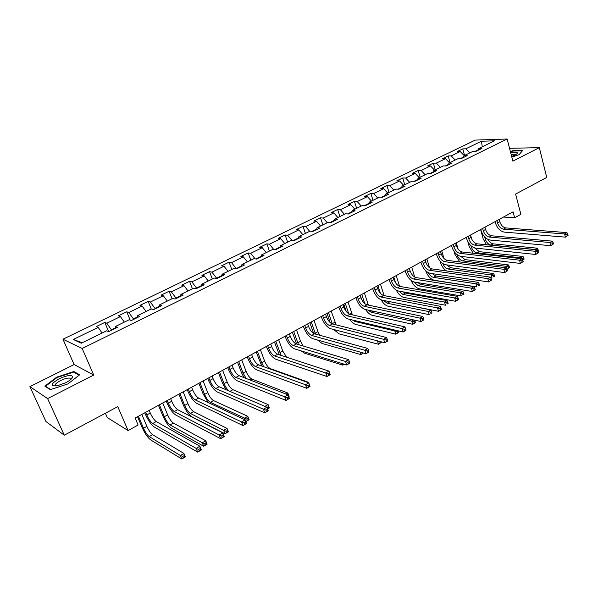 <?xml version="1.0" encoding="UTF-8"?>
<svg xmlns="http://www.w3.org/2000/svg" width="598" height="598" viewBox="0 0 598 598"><rect width="100%" height="100%" fill="white"/><g stroke="black" fill="none" stroke-linecap="round" stroke-linejoin="round"><path stroke-width="0.9" d="M105.383 413.255L107.266 417.576L128.069 430.538L138.116 425.014L135.148 418.047L513.077 211.819L514.639 217.754L520.88 214.323L515.596 194.081L546.736 177.442L539.329 147.646L509.541 148.319M29.9 386.622L45.964 421.538L64.285 435.209L47.601 398.589L93.722 375.051L82.173 348.485L62.962 339.23L74.107 364.548L29.9 386.622L47.601 398.589M82.173 348.485L507.126 139.005L475.246 140.096L62.962 339.23M481.383 141.233L465.805 148.805L462.755 148.88L457.193 151.578L460.221 151.518L451.206 155.899L448.194 155.936L442.513 158.694L445.517 158.657L436.323 163.127L433.341 163.142L427.548 165.945L430.523 165.945L421.142 170.505L418.189 170.482L412.284 173.345L415.221 173.375L405.653 178.025L402.738 177.98L396.706 180.902L399.614 180.962L389.844 185.709L386.966 185.627L380.814 188.609L383.677 188.699L373.713 193.543L370.865 193.431L364.586 196.473L367.419 196.6L357.238 201.548L354.435 201.399L348.029 204.501L350.809 204.666L340.419 209.719L337.661 209.532L331.113 212.709L333.848 212.91L323.234 218.061L320.521 217.836L313.838 221.081L316.529 221.32L305.683 226.59L303.022 226.328L296.189 229.639L298.836 229.916L287.75 235.306L285.134 234.992L278.152 238.378L280.746 238.707L269.421 244.208L266.858 243.857L259.726 247.318L262.26 247.684L250.682 253.313L248.177 252.917L240.882 256.452L243.356 256.871L231.516 262.619L229.079 262.178L221.611 265.796L224.026 266.26L211.916 272.142L209.539 271.649L201.907 275.349L204.254 275.865L191.861 281.882L189.551 281.337L181.74 285.126L184.027 285.695L171.334 291.854L169.099 291.256L161.109 295.128L163.314 295.748L150.33 302.057L148.169 301.407L139.984 305.369L142.115 306.049L128.824 312.507L126.739 311.797L118.359 315.856L120.407 316.596L106.788 323.212L104.792 322.434L96.211 326.598L98.177 327.398L73.315 339.47L81.291 343.207L106.564 330.829L108.634 331.673L117.432 327.36L115.324 326.538L129.168 319.758L131.328 320.535L139.902 316.327L137.712 315.572L151.219 308.949L153.462 309.667L161.834 305.556L159.561 304.868L172.747 298.409L175.072 299.06L183.242 295.053L180.888 294.418L193.759 288.116L196.159 288.707L204.135 284.79L201.713 284.222L214.286 278.063L216.753 278.601L224.549 274.774L222.052 274.258L234.334 268.24L236.868 268.726L244.485 264.989L241.921 264.518L253.926 258.642L256.527 259.076L263.965 255.428L261.341 255.01L273.077 249.261L275.73 249.65L283.004 246.077L280.32 245.711L291.794 240.09L294.508 240.433L301.624 236.943L298.88 236.621L310.1 231.12L312.874 231.419L319.825 228.002L317.037 227.726L328.003 222.351L330.829 222.606L337.631 219.264L334.79 219.025L345.524 213.77L348.395 213.979L355.048 210.713L352.162 210.518L362.672 205.368L365.58 205.54L372.098 202.348L369.168 202.191L379.453 197.153L382.406 197.288L388.782 194.156L385.815 194.036L395.883 189.103L398.873 189.2L405.123 186.135L402.11 186.053L411.97 181.216L415.005 181.284L421.119 178.279L418.069 178.234L427.727 173.502L430.799 173.532L436.787 170.587L433.707 170.572L443.17 165.938L446.272 165.938L452.14 163.052L449.023 163.067L458.3 158.522L461.432 158.492L467.18 155.667L464.033 155.712L473.123 151.264L476.292 151.197L481.921 148.431L478.751 148.506L494.456 140.814L481.383 141.233L482.28 146.779M111.587 330.223L111.4 329.775L115.362 327.831M115.377 328.362L115.324 326.538M106.788 323.212L111.4 329.775M120.407 316.596L124.347 322.12M133.631 319.399L133.451 318.958L137.704 316.865M137.697 317.403L137.712 315.572M128.824 312.507L133.451 318.958M142.115 306.049L146.069 311.476M155.159 308.837L154.979 308.396L159.509 306.169M159.487 306.714L159.561 304.868M150.33 302.057L154.979 308.396M163.314 295.748L167.283 301.086M176.171 298.522L175.999 298.081L180.798 295.726M180.753 296.272L180.888 294.418M171.334 291.854L175.999 298.081M184.027 285.695L187.996 290.934M196.705 288.445L196.533 288.004L201.578 285.53M201.526 286.076L201.713 284.222M191.861 281.882L196.533 288.004M204.254 275.865L208.239 281.023M216.76 278.593L216.596 278.167L221.88 275.573M221.813 276.119L222.052 274.258M211.916 272.142L216.596 278.167M224.026 266.26L228.025 271.328M236.232 268.599L241.719 265.841M241.629 266.387L241.921 264.518M231.516 262.619L236.21 268.539M243.356 256.871L247.355 261.857M261.102 256.333L255.765 258.949M261.005 256.878L261.341 255.01M250.682 253.313L255.144 258.844M262.26 247.684L266.267 252.595M280.051 247.034L274.953 249.538M279.939 247.587L280.32 245.711M269.421 244.208L273.637 249.344M280.746 238.707L284.76 243.536M298.581 237.944L293.715 240.329M298.454 238.497L298.88 236.621M287.75 235.306L291.764 240.104M298.836 229.916L302.842 234.678M316.701 229.056L312.059 231.329M316.566 229.602L317.037 227.726M305.683 226.59L309.697 231.321M316.529 221.32L320.543 226.007M334.432 220.356L329.999 222.531M334.282 220.909L334.79 219.025M323.234 218.061L327.256 222.718M333.848 212.91L337.87 217.523M351.774 211.849L347.558 213.92M351.617 212.402L352.162 210.518M340.419 209.719L344.433 214.301M350.809 204.666L354.831 209.21M368.757 203.522L364.728 205.495M368.585 204.068L369.168 202.191M357.238 201.548L361.252 206.063M367.419 196.6L371.433 201.078M385.374 195.367L381.539 197.243M385.194 195.92L385.815 194.036M373.713 193.543L377.727 197.998M383.677 188.699L387.698 193.109M401.647 187.383L397.999 189.17M401.46 187.936L402.11 186.053M389.844 185.709L393.858 190.089M399.614 180.962L403.628 185.305M417.583 179.564L414.115 181.261M417.389 180.11L418.069 178.234M405.653 178.025L409.667 182.345M415.221 173.375L419.235 177.658M433.199 171.903L429.902 173.525M432.989 172.456L433.707 170.572M421.142 170.505L425.156 174.758M430.523 165.945L434.529 170.168M448.5 164.398L445.361 165.938M448.283 164.951L449.023 163.067M436.323 163.127L440.33 167.328M445.517 158.657L449.524 162.82M463.495 157.042L460.512 158.5M463.263 157.595L464.033 155.712M451.206 155.899L455.213 160.04M460.221 151.518L464.22 155.622M478.191 149.829L475.365 151.219M477.952 150.382L478.751 148.506M465.805 148.805L469.796 152.894M128.069 430.538L117.776 406.633L64.285 435.209M507.126 139.005L512.867 161.154L539.329 147.646M503.479 217.052L514.639 217.754M73.315 339.47L82.255 342.736M98.177 327.398L102.094 333.019M462.755 148.88L464.564 155.458M448.194 155.936L450.055 162.566M433.341 163.142L435.254 169.817M418.189 170.482L420.155 177.21M402.738 177.98L404.756 184.752M386.966 185.627L389.044 192.451M370.865 193.431L373.01 200.308M354.435 201.399L356.64 208.328M337.661 209.532L339.926 216.513M320.521 217.836L322.853 224.878M303.022 226.328L305.421 233.414M285.134 234.992L287.608 242.138M266.858 243.857L269.406 251.055M248.177 252.917L250.801 260.175M229.079 262.178L231.777 269.489M209.539 271.649L212.32 279.019M189.551 281.337L192.421 288.774M169.099 291.256L172.06 298.746M148.169 301.407L151.219 308.957M126.739 311.797L130.177 320.117M104.792 322.434L108.687 331.651M511.813 157.087L519.094 154.703L522.645 150.487L512.935 150.674L510.371 151.518M93.722 375.051L74.107 364.548M50.292 389.657L67.993 383.886L79.683 374.774L73.868 371.545L56.72 377.144L44.85 386.144L50.292 389.657M71.02 379.289L70.459 379.468M56.922 377.6L56.72 377.144M74.272 372.457L73.868 371.545M496.901 220.64L497.514 222.912C498.739 226.507 500.735 228.593 503.486 229.161L564.594 233.953L566.919 232.6L505.744 227.905L503.486 229.161M499.166 219.406L499.779 221.671C500.997 225.267 502.985 227.345 505.744 227.905M568.1 235.335L567.786 234.065L566.859 234.61L567.173 235.881L568.1 235.335L565.379 237.137L504.286 232.121C500.152 231.254 497.177 228.137 495.346 222.755L495.047 221.656M567.173 235.881L565.379 237.137L564.594 233.953L566.859 234.61M567.786 234.065L566.919 232.6M486.421 244.746L483.154 238.774L480.598 229.535M484.672 236.935L485.232 238.968C486.436 242.452 488.357 244.5 490.995 245.098L535.023 249.501L537.296 248.185L493.215 243.857L490.995 245.098M488.132 239.506C489.515 242.063 491.205 243.513 493.215 243.857M537.961 251.055L538.379 250.809L538.073 249.605L537.385 250.001M538.379 250.809L538.051 251.205M535.053 249.613L535.606 249.672M538.073 249.605L537.296 248.185M511.634 156.399C514.564 155.39 516.425 154.419 517.218 153.477L517.15 152.542C516.134 152.019 513.981 152.109 510.699 152.804M515.745 154.628L515.543 154.239L511.103 154.336M510.453 151.832L512.89 151.04L522.293 150.86L519.042 154.725M65.713 382.735C69.906 380.53 72.238 378.594 72.724 376.927C71.827 374.55 67.297 375.17 59.135 378.803C50.441 384.051 49.866 386.375 57.401 385.77L65.713 382.735M70.639 379.618L69.861 378.115C67.626 377.839 64.509 378.661 60.503 380.575C55.689 383.228 54.179 385.045 55.965 386.024M45.725 386.712L45.523 386.256L57.019 377.532L73.644 372.106L79.168 375.178M50.628 389.552L45.523 386.256M482.623 228.429L483.259 230.716C484.507 234.349 486.503 236.457 489.239 237.055L549.891 242.511L552.268 241.129L491.541 235.776L489.239 237.055M484.933 227.173L485.561 229.46C486.809 233.078 488.798 235.186 491.541 235.776M553.442 243.902L553.12 242.624L552.163 243.177L552.492 244.462L553.442 243.902L550.698 245.718L490.054 240.037C485.957 239.125 482.967 235.963 481.098 230.544L480.792 229.43M552.492 244.462L550.698 245.718L549.891 242.511L552.163 243.177M553.12 242.624L552.268 241.129M468.062 236.374L468.712 238.684C469.991 242.34 471.986 244.477 474.7 245.105L534.874 251.25L537.296 249.837L477.055 243.805L474.7 245.105M470.417 235.096L471.06 237.391C472.338 241.046 474.334 243.184 477.055 243.805M538.469 252.655L538.133 251.362L537.161 251.93L537.497 253.223L538.469 252.655L535.711 254.479L475.545 248.11C471.471 247.153 468.488 243.947 466.575 238.482L466.261 237.361M537.497 253.223L535.711 254.479L534.874 251.25L537.161 251.93M538.133 251.362L537.296 249.837M473.145 253.223L469.183 246.496L467.763 241.465M470.574 235.007L471.74 239.155M470.97 245.733L471.246 246.712C472.472 250.226 474.401 252.296 477.025 252.924L520.709 257.813L523.018 256.475L479.282 251.661L477.025 252.924M474.565 247.908L479.282 251.661M524.102 259.136L523.781 257.925L522.854 258.463L523.175 259.674L524.102 259.136L522.742 260.137M520.918 258.62L520.709 257.813L522.854 258.463M522.682 260.025L523.175 259.674M523.781 257.925L523.018 256.475M459.795 261.946L454.951 254.367L454.121 251.496M456.281 242.803L458.083 249.104M456.992 254.606L456.992 254.606C458.247 258.149 460.176 260.25 462.777 260.907L506.095 266.304L508.457 264.929L465.08 259.622L462.777 260.907M460.714 256.34L465.08 259.622M509.533 267.635L509.204 266.409L508.255 266.962L508.592 268.188L509.533 267.635L507.097 269.264L508.592 268.188M506.663 268.39L506.095 266.304L508.255 266.962M509.204 266.409L508.457 264.929M453.209 244.485L453.875 246.802C455.183 250.487 457.178 252.662 459.877 253.328L519.527 260.182L522.009 258.74L462.269 251.997L459.877 253.328M455.609 243.177L456.274 245.494C457.575 249.172 459.57 251.339 462.269 251.997M523.168 261.603L522.824 260.294L521.83 260.877L522.174 262.178L523.168 261.603L520.387 263.434L460.744 256.348C456.7 255.339 453.71 252.087 451.759 246.578L451.438 245.449M522.174 262.178L520.387 263.434L519.527 260.182L521.83 260.877M522.824 260.294L522.009 258.74M438.05 252.752L438.738 255.092C440.068 258.807 442.072 261.012 444.748 261.707L503.845 269.309L506.379 267.837L447.192 260.354L444.748 261.707M440.502 251.414L441.189 253.754C442.513 257.461 444.516 259.659 447.192 260.354M507.53 270.737L507.179 269.429L506.162 270.019L506.521 271.328L507.53 270.737L504.734 272.591L445.637 264.75C441.63 263.696 438.64 260.392 436.645 254.838L436.316 253.702M506.521 271.328L504.734 272.591L503.845 269.309L506.162 270.019M507.179 269.429L506.379 267.837M422.592 261.191L423.294 263.546C424.655 267.291 426.658 269.526 429.304 270.259L487.811 278.638L490.405 277.128L431.801 268.876L429.304 270.259M425.088 259.831L425.791 262.178C427.144 265.916 429.147 268.151 431.801 268.876M491.549 280.081L491.182 278.758L490.143 279.363L490.517 280.686L491.549 280.081L488.738 281.942L430.224 273.331C426.254 272.217 423.257 268.861 421.224 263.269L420.88 262.126M490.517 280.686L488.738 281.942L487.811 278.638L490.143 279.363M491.182 278.758L490.405 277.128M446.542 270.954C443.694 269.01 441.66 266.155 440.442 262.387L440.076 261.154M441.713 250.756L443.978 258.515M446.586 264.877L450.6 267.732L493.589 273.563L491.175 274.968L493.357 275.633L493.694 276.867L494.658 276.306L494.322 275.073L493.357 275.633M442.789 263.598C444.187 266.693 446.003 268.509 448.253 269.048L491.175 274.968L492.034 278.048L490.756 277.868M494.658 276.306L493.694 276.867M494.322 275.073L493.589 273.563M426.852 258.867L429.528 267.814M432.257 273.63L435.837 275.999L478.415 282.383L475.956 283.811L478.138 284.491L478.49 285.739L479.476 285.164L479.125 283.923L478.138 284.491M428.392 272.725C429.835 275.364 431.517 276.904 433.445 277.345L475.956 283.811L476.83 286.913L434.32 280.283C430.545 279.214 427.667 276.029 425.694 270.737M479.476 285.164L478.49 285.739M479.125 283.923L478.415 282.383M411.701 267.134L414.735 277.091M417.763 282.615L420.775 284.439L462.919 291.383L460.408 292.841L462.605 293.536L462.964 294.792L463.973 294.201L463.614 292.953L462.605 293.536M413.734 281.897L418.338 285.807L460.408 292.841L461.312 295.965L419.235 288.767C415.946 287.87 413.233 285.082 411.088 280.402M463.973 294.201L462.964 294.792M463.614 292.953L462.919 291.383M396.242 275.566L399.599 286.352M393.738 276.934L395.562 282.772M403.157 291.869L405.414 293.042L447.095 300.57L444.523 302.065L446.736 302.775L447.11 304.038L448.141 303.44L447.767 302.177L446.736 302.775M398.731 291.077L402.925 294.44L444.523 302.065L445.458 305.212L403.852 297.423C400.989 296.66 398.47 294.238 396.272 290.157M448.141 303.44L447.11 304.038M447.767 302.177L447.095 300.57M380.47 284.177L384.125 295.629M377.914 285.575L380.388 293.334M388.767 301.474L430.926 309.966L428.303 311.483L430.53 312.208L430.911 313.479L431.965 312.874L431.577 311.603L430.53 312.208M383.468 300.428L387.198 303.253L428.303 311.483L429.267 314.66L388.154 306.251C385.643 305.578 383.303 303.455 381.143 299.89M431.965 312.874L430.911 313.479M431.577 311.603L430.926 309.966M361.618 299.396L360.25 295.21M364.376 292.96L368.383 305.107M361.768 294.388L364.773 303.62M368.009 310.063L371.156 312.246L411.73 321.111L413.726 319.952M415.431 322.509L415.034 321.231L413.966 321.851L414.362 323.137L415.393 322.748L412.717 324.31L372.135 315.266C369.878 314.645 367.703 312.739 365.61 309.54M414.362 323.137L412.717 324.31L411.73 321.111L413.966 321.851M415.034 321.231L414.631 320.147M346.249 311.506L343.805 304.18M347.946 301.923L352.394 314.854M345.278 303.38L348.754 313.815M352.439 320.005L354.771 321.418L394.785 330.956L395.898 330.305M398.537 332.361L398.133 331.068L397.035 331.711L397.446 332.996L398.545 332.578L395.809 334.177L355.78 324.467C353.769 323.892 351.774 322.195 349.778 319.377M397.446 332.996L395.809 334.177L394.785 330.956L397.035 331.711M330.171 322.599L327.016 313.345M331.172 311.08L336.173 324.893M328.452 312.567L332.316 323.929M337.115 330.395L377.659 340.897M380.141 341.54L379.73 341.787L380.149 343.088L381.27 342.43L381.061 341.779M381.27 342.43L378.519 344.261L339.081 333.856L333.736 329.52M380.149 343.088L378.519 344.261L377.465 341.017L379.73 341.787M313.621 333.422L309.876 322.703M314.04 320.431L317.919 331.636L319.743 335.261M311.259 321.941L315.52 334.103M362.224 352.663L362.463 353.396L363.233 352.947M363.494 353.022L360.848 354.569L322.038 343.446L317.516 340.008M362.463 353.396L360.848 354.569L360.003 352.035M296.638 344.044L292.362 332.256M296.541 329.976L300.54 341.264L303.171 346.01M293.708 331.524L298.469 344.598M344.291 364.227L342.766 365.116L304.621 353.246L301.228 350.914M344.082 364.16L342.766 365.116L342.25 363.591M279.318 354.831L274.475 342.019M278.668 339.731L282.779 351.101L286.659 357.238M275.768 341.316L281.18 355.444M324.617 375.701L285.283 362.433M324.572 375.686L324.146 375.544M261.752 365.998L256.198 351.99M260.399 349.695L264.63 361.147C266.245 365.034 268.181 367.546 270.431 368.674L307.215 381.816L307.402 382.339M257.439 351.318L261.685 362.777L263.703 366.701M306.729 382.1L307.215 381.816L307.342 382.316M243.977 377.607L241.405 372.449L237.511 362.186M241.734 359.884L246.092 371.418C247.736 375.335 249.665 377.884 251.878 379.072L287.877 393.05L289.103 396.414L288.744 396.624M238.699 361.543L243.08 373.085L246.159 378.459M286.091 394.089L287.877 393.05L288.184 395.084M288.67 396.429L288.318 395.001M226.074 389.747L222.426 382.944L218.412 372.614M222.643 370.304L227.128 381.92C228.817 385.867 230.746 388.461 232.906 389.694L268.076 404.554L269.347 407.941L267.553 408.987M219.548 371.993L224.056 383.624C225.506 387.093 227.247 389.59 229.281 391.122M264.929 406.378L268.076 404.554L268.48 406.55L267.194 407.298L267.702 408.658L268.988 407.903L268.48 406.55M266.23 406.932L267.194 407.298M208.254 402.604L203.014 393.678L198.88 383.273M203.126 380.956L207.745 392.654C209.472 396.638 211.393 399.277 213.508 400.563L247.796 416.328L249.112 419.744L245.823 421.665L244.507 418.241L247.796 416.328L248.17 418.376L246.847 419.146L247.378 420.514L248.693 419.744L248.17 418.376M199.956 382.683L204.598 394.403C206.332 398.388 208.254 401.026 210.361 402.327L246.847 419.146M245.823 421.665L247.378 420.514M248.693 419.744L249.112 419.744M179.916 393.619L184.7 405.422C186.479 409.443 188.392 412.127 190.448 413.487L223.652 430.358L227.023 428.392L228.376 431.838L225.012 433.804L191.764 416.731C188.676 414.683 185.814 410.662 183.16 404.652L178.899 394.172M183.16 391.847L187.922 403.635C189.686 407.657 191.607 410.333 193.67 411.678L227.023 428.392L227.36 430.493L226.007 431.278L226.552 432.653L227.898 431.868L227.36 430.493M226.552 432.653L225.012 433.804L223.652 430.358L226.007 431.278M227.898 431.868L228.376 431.838M159.412 404.809L164.345 416.694C166.162 420.753 168.075 423.489 170.071 424.901L202.281 442.767L205.742 440.756L207.132 444.224L203.686 446.243L171.424 428.168C168.427 426.038 165.564 421.941 162.85 415.887L158.463 405.324M162.731 403L167.634 414.87C169.451 418.921 171.357 421.65 173.368 423.055L205.742 440.756L206.033 442.901L204.651 443.709L205.211 445.099L206.594 444.292L206.033 442.901M205.211 445.099L203.686 446.243L202.281 442.767L204.651 443.709M206.594 444.292L207.132 444.224M138.422 416.26L143.505 428.235C145.374 432.324 147.28 435.105 149.223 436.585L180.372 455.497L183.915 453.434L185.365 456.924L181.822 458.995L150.614 439.874C147.699 437.646 144.851 433.483 142.062 427.376L137.547 416.739M141.823 414.407L146.876 426.367C148.738 430.455 150.644 433.229 152.595 434.694L183.915 453.434L184.169 455.631L182.749 456.461L183.332 457.859L184.752 457.029L184.169 455.631M183.332 457.859L181.822 458.995L180.372 455.497L182.749 456.461M184.752 457.029L185.365 456.924M406.804 269.81L407.53 272.18C408.92 275.955 410.923 278.227 413.547 278.997L471.426 288.176L474.072 286.636L416.096 277.584L413.547 278.997M409.353 268.412L410.079 270.782C411.461 274.549 413.472 276.822 416.096 277.584M475.208 289.626L474.834 288.296L473.773 288.916L474.154 290.247L475.208 289.626L472.375 291.51L414.489 282.084C410.564 280.911 407.559 277.509 405.481 271.873L405.13 270.722M474.154 290.247L472.375 291.51L471.426 288.176L473.773 288.916M474.834 288.296L474.072 286.636M390.688 278.601L391.436 280.993C392.856 284.79 394.859 287.1 397.453 287.907L454.659 297.931L457.373 296.354L400.055 286.464L397.453 287.907M393.29 277.18L394.037 279.565C395.45 283.362 397.461 285.665 400.055 286.464M458.502 299.396L458.105 298.058L457.022 298.686L457.418 300.032L458.352 299.71L455.646 301.287L398.425 291.017C394.545 289.791 391.541 286.337 389.418 280.656L389.051 279.49M457.418 300.032L455.646 301.287L454.659 297.931L457.022 298.686M458.105 298.058L457.373 296.354M374.228 287.586L374.998 289.985C376.456 293.82 378.459 296.167 381.023 297.012L437.519 307.918L440.292 306.303L383.684 295.539L381.023 297.012M376.889 286.128L377.659 288.535C379.102 292.362 381.113 294.702 383.684 295.539M441.406 309.39L441.003 308.037L439.889 308.68L440.3 310.041L441.302 309.674L438.528 311.296L382.025 300.144C378.183 298.858 375.178 295.352 373.01 289.619L372.636 288.453M440.3 310.041L438.528 311.296L437.519 307.918L439.889 308.68M441.003 308.037L440.292 306.303M357.425 296.757L358.217 299.179C359.704 303.044 361.708 305.421 364.242 306.311L419.975 318.129L422.808 316.477L366.955 304.808L364.242 306.311M360.138 295.27L360.93 297.692C362.41 301.549 364.421 303.926 366.955 304.808M423.915 319.609L423.496 318.248L422.36 318.913L422.779 320.274L423.855 319.878L421.022 321.53L365.273 309.472C361.476 308.12 358.471 304.554 356.251 298.776L355.87 297.602M422.779 320.274L421.022 321.53L419.975 318.129L422.36 318.913M423.496 318.248L422.808 316.477M340.255 306.124L341.069 308.561C342.587 312.462 344.598 314.877 347.094 315.811L402.013 328.579L404.921 326.882L349.867 314.279L347.094 315.811M343.028 304.606L343.843 307.043C345.352 310.938 347.363 313.352 349.867 314.279M406.012 330.074L405.579 328.698L404.42 329.378L404.853 330.754L405.997 330.313L403.097 332.01L348.156 318.996C344.411 317.575 341.406 313.957 339.141 308.134L338.745 306.946M404.853 330.754L403.097 332.01L402.013 328.579L404.42 329.378M405.579 328.698L404.921 326.882M322.711 315.699L323.548 318.158C325.103 322.09 327.106 324.542 329.573 325.521L383.632 339.275L386.607 337.541L332.406 323.952L329.573 325.521M325.544 314.152L326.381 316.604C327.928 320.528 329.939 322.98 332.406 323.952M387.683 340.785L387.242 339.402L386.046 340.098L386.495 341.48L387.721 341.002L384.753 342.736L330.664 328.728C326.979 327.241 323.974 323.563 321.649 317.695L321.238 316.499M386.495 341.48L384.753 342.736L383.632 339.275L386.046 340.098M387.242 339.402L386.607 337.541M304.778 325.484L305.645 327.958C307.23 331.927 309.241 334.417 311.663 335.448L364.802 350.234L367.852 348.462L369.003 351.945L365.961 353.724L312.791 338.67C309.159 337.123 306.154 333.385 303.777 327.457L303.358 326.254M307.678 323.899L308.538 326.373C310.123 330.335 312.126 332.824 314.563 333.841L367.852 348.462L368.458 350.361L367.239 351.071L367.695 352.469L368.914 351.759L368.458 350.361M367.695 352.469L365.961 353.724L364.802 350.234L367.239 351.071M286.442 335.485L287.339 337.982C288.961 341.981 290.964 344.515 293.356 345.592L345.524 361.454L348.641 359.637L349.83 363.15L346.713 364.974L294.515 348.843C290.942 347.214 287.937 343.416 285.508 337.444L285.074 336.233M289.41 333.871L290.299 336.36C291.914 340.352 293.924 342.886 296.316 343.947L348.641 359.637L349.217 361.588L347.969 362.313L348.44 363.726L349.688 362.993L349.217 361.588M348.44 363.726L346.713 364.974L345.524 361.454L347.969 362.313M267.695 345.719L268.622 348.23C270.281 352.259 272.284 354.838 274.632 355.967L325.761 372.958L328.96 371.096L330.186 374.64L326.994 376.501L275.82 359.241C272.314 357.537 269.317 353.68 266.828 347.655L266.379 346.436M270.73 344.059L271.649 346.571C273.301 350.6 275.304 353.171 277.659 354.285L328.96 371.096L329.498 373.092L328.22 373.84L328.713 375.26L329.991 374.512L329.498 373.092M328.713 375.26L326.994 376.501L325.761 372.958L328.22 373.84M248.521 356.176L249.471 358.71C251.175 362.777 253.178 365.4 255.473 366.581L305.503 384.746L308.785 382.84L310.056 386.405L306.781 388.319L256.706 369.878C253.268 368.099 250.27 364.167 247.729 358.097L247.266 356.864M251.623 354.487L252.573 357.013C254.27 361.08 256.265 363.689 258.575 364.862L308.785 382.84L309.293 384.88L307.977 385.643L308.493 387.078L309.801 386.308L309.293 384.88M308.493 387.078L306.781 388.319L305.503 384.746L307.977 385.643M228.907 366.888L229.886 369.437C231.628 373.541 233.631 376.202 235.881 377.435L284.738 396.833L288.101 394.874L289.417 398.47L286.061 400.436L237.152 380.762C233.781 378.9 230.791 374.901 228.182 368.779L227.703 367.538M232.084 365.154L233.056 367.703C234.79 371.799 236.793 374.453 239.051 375.679L288.101 394.874L288.572 396.967L287.227 397.752L287.758 399.195L289.103 398.41L288.572 396.967M287.758 399.195L286.061 400.436L284.738 396.833L287.227 397.752M208.837 377.839L209.846 380.41C211.632 384.544 213.621 387.257 215.826 388.55L263.441 409.226L266.895 407.216L268.255 410.848L264.809 412.859L217.134 391.899C213.837 389.948 210.855 385.889 208.186 379.708L207.693 378.459M212.081 376.067L213.082 378.631C214.869 382.765 216.857 385.471 219.07 386.749L266.895 407.216L267.321 409.368L265.946 410.168L266.491 411.626L267.867 410.819L267.321 409.368M266.491 411.626L264.809 412.859L263.441 409.226L265.946 410.168M267.867 410.819L268.255 410.848M188.288 389.051L189.327 391.645C191.158 395.816 193.147 398.574 195.292 399.927L241.592 421.941L245.135 419.886L246.54 423.541L243.012 425.604L196.645 403.299C193.431 401.265 190.456 397.124 187.72 390.898L187.211 389.634M191.614 387.235L192.646 389.821C194.47 393.992 196.458 396.743 198.611 398.081L245.135 419.886L245.524 422.083L244.111 422.913L244.672 424.378L246.092 423.548L245.524 422.083M244.672 424.378L243.012 425.604L241.592 421.941L244.111 422.913M246.092 423.548L246.54 423.541M167.246 400.533L168.322 403.142C170.198 407.35 172.179 410.161 174.265 411.574L219.167 434.993L222.807 432.877L224.257 436.57L220.64 438.685L175.663 414.975C172.53 412.844 169.563 408.636 166.76 402.349L166.237 401.079M170.654 398.672L171.716 401.28C173.592 405.489 175.573 408.285 177.673 409.69L222.807 432.877L223.151 435.135L221.701 435.987L222.284 437.467L223.734 436.615L223.151 435.135M222.284 437.467L220.64 438.685L219.167 434.993L221.701 435.987M223.734 436.615L224.257 436.57M145.695 412.291L146.802 414.922C148.73 419.168 150.703 422.031 152.737 423.504L196.151 448.395L199.881 446.22L201.391 449.935L197.669 452.11L154.172 426.935C151.13 424.707 148.177 420.424 145.299 414.078L144.761 412.799M149.186 410.385L150.285 413.016C152.206 417.255 154.179 420.11 156.22 421.575L199.881 446.22L200.181 448.537L198.693 449.412L199.298 450.899L200.786 450.025L200.181 448.537M199.298 450.899L197.669 452.11L196.151 448.395L198.693 449.412M200.786 450.025L201.391 449.935M499.779 221.671L497.514 222.912M486.271 238.393L485.232 238.968M485.561 229.46L483.259 230.716M471.06 237.391L468.712 238.684M471.777 246.421L471.246 246.712M456.274 245.494L453.875 246.802M441.189 253.754L438.738 255.092M425.791 262.178L423.294 263.546M450.6 267.732L448.253 269.048M435.837 275.999L433.445 277.345M420.775 284.439L418.338 285.807M405.414 293.042L402.925 294.44M383.931 295.068L383.273 295.434M389.739 301.826L387.198 303.253M367.934 303.934L366.552 304.696M373.085 311.162L371.156 312.246M351.609 312.978L349.471 314.159M355.847 320.82L354.771 321.418M334.94 322.21L332.234 323.705M317.919 331.636L315.161 333.161M300.54 341.264L297.714 342.826M282.779 351.101L279.894 352.693M264.63 361.147L261.685 362.777M270.431 368.674L269.96 368.936M246.092 371.418L243.08 373.085M251.878 379.072L250.166 380.029M227.128 381.92L224.056 383.624M232.906 389.694L229.894 391.384M207.745 392.654L204.598 394.403M213.508 400.563L210.361 402.327M187.922 403.635L184.7 405.422M193.67 411.678L190.448 413.487M167.634 414.87L164.345 416.694M173.368 423.055L170.071 424.901M146.876 426.367L143.505 428.235M152.595 434.694L149.223 436.585M410.079 270.782L407.53 272.18M394.037 279.565L391.436 280.993M377.659 288.535L374.998 289.985M360.93 297.692L358.217 299.179M343.843 307.043L341.069 308.561M326.381 316.604L323.548 318.158M308.538 326.373L305.645 327.958M314.563 333.841L311.663 335.448M290.299 336.36L287.339 337.982M296.316 343.947L293.356 345.592M271.649 346.571L268.622 348.23M277.659 354.285L274.632 355.967M252.573 357.013L249.471 358.71M258.575 364.862L255.473 366.581M233.056 367.703L229.886 369.437M239.051 375.679L235.881 377.435M213.082 378.631L209.846 380.41M219.07 386.749L215.826 388.55M192.646 389.821L189.327 391.645M198.611 398.081L195.292 399.927M171.716 401.28L168.322 403.142M177.673 409.69L174.265 411.574M150.285 413.016L146.802 414.922M156.22 421.575L152.737 423.504M516.433 154.194L517.218 153.477M515.648 154.688L515.536 154.239M70.796 379.162L72.724 376.927M70.557 379.685L69.861 378.115"/></g></svg>
